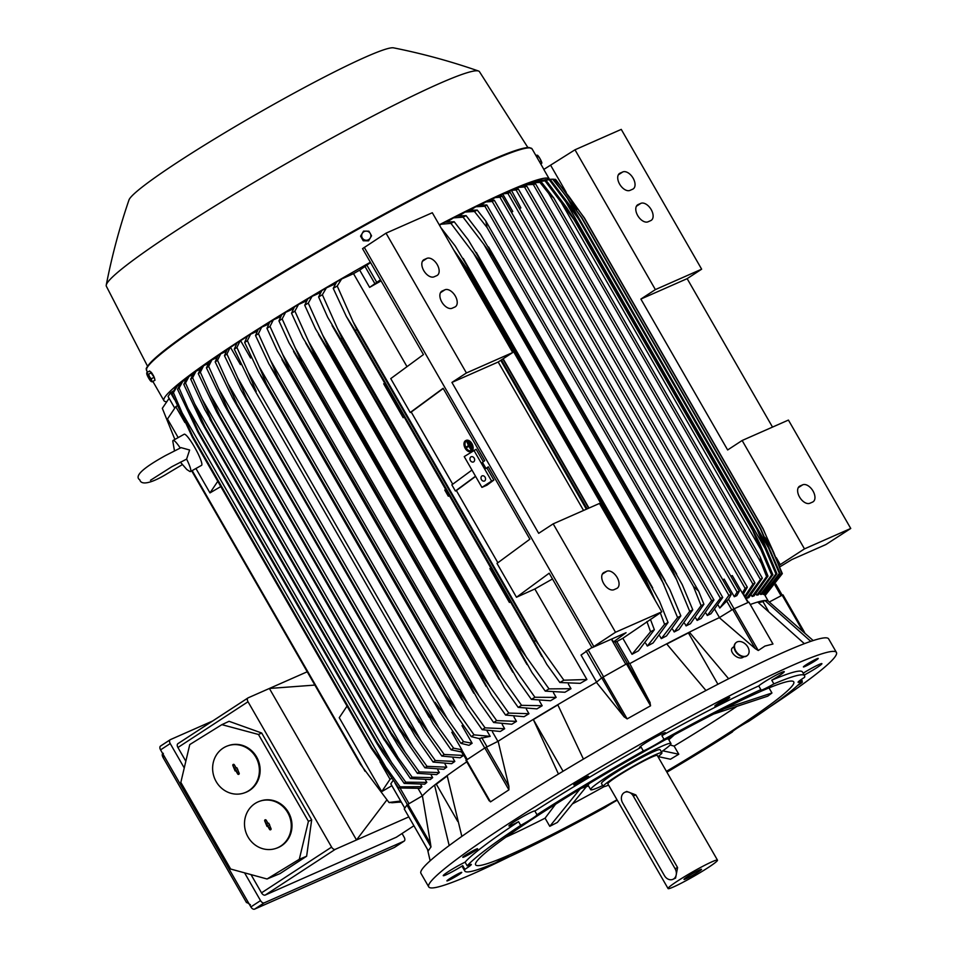 <?xml version="1.0" encoding="UTF-8"?>
<svg xmlns="http://www.w3.org/2000/svg" width="957" height="957" viewBox="0 0 957 957"><rect width="100%" height="100%" fill="white"/><g stroke="black" fill="none" stroke-linecap="round" stroke-linejoin="round"><path stroke-width="1.44" d="M471.263 447.457L468.428 442.529L471.753 447.206L470.892 447.709L471.657 449.012L470.796 449.515L468.846 446.129L466.454 447.828L466.107 447.206L468.487 445.519L466.908 441.871L471.155 449.252M468.428 442.529L469.947 443.187L470.988 445.902L469.576 443.438M471.011 445.902L471.753 447.206M466.191 441.189A5.347 3.349 -116.3 0 0 466.143 441.213A5.347 3.349 -116.3 0 0 465.82 447.362A5.347 3.349 -116.3 0 0 470.916 450.735M470.952 450.699A5.347 3.349 63.7 0 1 470.665 450.879A5.347 3.349 63.7 0 1 465.425 447.804A5.347 3.349 63.7 0 1 465.64 441.464A5.347 3.349 63.7 0 1 465.927 441.297A5.347 3.349 63.7 0 1 471.179 444.359A5.347 3.349 63.7 0 1 470.952 450.699M465.868 440.543A6.053 3.804 63.7 0 1 466.119 440.411A6.053 3.804 63.7 0 1 472.064 443.881A6.053 3.804 63.7 0 1 471.813 451.07A6.053 3.804 63.7 0 1 471.478 451.261A6.053 3.804 63.7 0 1 471.227 451.381M465.293 440.854A6.053 3.804 -116.3 0 0 465.03 448.032A6.053 3.804 -116.3 0 0 470.988 451.513A6.053 3.804 -116.3 0 0 471.311 451.321A6.053 3.804 -116.3 0 0 471.574 444.132A6.053 3.804 -116.3 0 0 465.616 440.651A6.053 3.804 -116.3 0 0 465.293 440.854M468.069 442.78L466.908 441.871M471.657 449.012L470.796 449.515M468.894 446.201L466.454 447.828M471.693 445.519L470.988 445.902M509.794 856.503A235.159 18.255 -29.9 0 1 428.724 886.876L420.924 873.322A235.159 18.255 -29.9 0 1 497.52 812.254A235.159 18.255 -29.9 0 1 709.173 688.813A235.159 18.255 -29.9 0 1 828.63 638.881L836.43 652.435A235.159 18.255 -29.9 0 1 769.392 707.223M771.45 641.465L772.969 644.013L764.942 646.071L758.267 650.509L755.252 648.607L719.305 617.66L732.715 609.406L755.252 648.607M748.948 602.24L772.969 644.013L748.888 602.12L732.715 609.406M804.37 643.678L757.705 602.037A201.664 15.659 150.1 0 0 750.515 604.417M476.694 849.696A8.553 0.658 -29.9 0 1 468.499 854.745A8.553 0.658 -29.9 0 1 462.781 857.293A8.553 0.658 -29.9 0 1 463.702 856.359A8.553 0.658 -29.9 0 1 471.885 851.323A8.553 0.658 -29.9 0 1 477.615 848.763A8.553 0.658 -29.9 0 1 476.694 849.696M718.683 704.46A8.553 0.658 -29.9 0 1 714.867 706.003A8.553 0.658 -29.9 0 1 718.36 703.323A8.553 0.658 -29.9 0 1 725.861 699.029A8.553 0.658 -29.9 0 1 729.689 697.486A8.553 0.658 -29.9 0 1 726.184 700.165A8.553 0.658 -29.9 0 1 718.683 704.46M800.602 682.556A8.553 0.658 -29.9 0 1 802.361 682.018A8.553 0.658 -29.9 0 1 801.44 682.951A8.553 0.658 -29.9 0 1 797.516 685.535M428.724 886.876A235.159 18.255 -29.9 0 1 505.32 825.795A235.159 18.255 -29.9 0 1 716.972 702.354A235.159 18.255 -29.9 0 1 836.43 652.435M461.453 872.353A8.553 0.658 -29.9 0 1 461.741 872.365A8.553 0.658 -29.9 0 1 455.532 876.696A8.553 0.658 -29.9 0 1 447.194 880.907A8.553 0.658 -29.9 0 1 446.907 880.895A8.553 0.658 -29.9 0 1 453.128 876.564A8.553 0.658 -29.9 0 1 461.453 872.353M803.689 666.957A8.553 0.658 -29.9 0 1 803.402 666.945A8.553 0.658 -29.9 0 1 809.622 662.615A8.553 0.658 -29.9 0 1 817.948 658.404A8.553 0.658 -29.9 0 1 818.235 658.416A8.553 0.658 -29.9 0 1 812.026 662.746A8.553 0.658 -29.9 0 1 803.689 666.957M583.244 780.158A8.553 0.658 -29.9 0 1 573.769 784.848A8.553 0.658 -29.9 0 1 579.129 781.032A8.553 0.658 -29.9 0 1 588.603 776.33A8.553 0.658 -29.9 0 1 583.244 780.158M617.241 800.172A14.965 1.16 -29.9 0 0 616.308 800.698A14.965 1.16 -29.9 0 0 605.362 807.349A195.958 15.216 -29.9 0 1 508.526 857.077A14.965 1.16 -29.9 0 0 508.945 856.443A14.965 1.16 -29.9 0 0 506.121 857.269A14.965 1.16 -29.9 0 0 495.511 862.819A195.958 15.216 -29.9 0 1 464.815 871.037L462.698 867.341A195.958 15.216 -29.9 0 1 462.745 865.642A14.965 1.16 -29.9 0 1 443.247 875.667A14.965 1.16 -29.9 0 1 443.318 875.416A14.965 1.16 -29.9 0 1 451.716 869.518A14.965 1.16 -29.9 0 1 465.078 862.173A195.958 15.216 -29.9 0 1 518.574 821.668A14.965 1.16 -29.9 0 1 508.921 825.939A14.965 1.16 -29.9 0 1 513.801 822.051A14.965 1.16 -29.9 0 1 527.271 814.204A14.965 1.16 -29.9 0 1 534.867 811.022A14.965 1.16 -29.9 0 1 534.879 811.034A195.958 15.216 -29.9 0 1 641.178 747.238A14.965 1.16 -29.9 0 1 639.443 747.62A14.965 1.16 -29.9 0 1 653.858 738.003A14.965 1.16 -29.9 0 1 665.378 732.703A14.965 1.16 -29.9 0 1 661.909 735.658A195.958 15.216 -29.9 0 1 758.745 685.93A14.965 1.16 -29.9 0 1 768.627 679.326A14.965 1.16 -29.9 0 1 781.45 672.484A14.965 1.16 -29.9 0 1 784.273 671.647A14.965 1.16 -29.9 0 1 771.749 680.188A195.958 15.216 -29.9 0 1 802.456 671.97L804.574 675.666A195.958 15.216 -29.9 0 1 804.526 677.365A14.965 1.16 -29.9 0 0 798.15 682.006A14.965 1.16 -29.9 0 0 798.078 682.257A14.965 1.16 -29.9 0 0 802.193 680.834A195.958 15.216 -29.9 0 1 748.697 721.339A14.965 1.16 -29.9 0 0 737.273 728.098A14.965 1.16 -29.9 0 0 732.392 731.973A195.958 15.216 -29.9 0 1 666.909 772.191M803.15 673.202A14.965 1.16 -29.9 0 1 821.896 663.644A14.965 1.16 -29.9 0 1 821.836 663.895A14.965 1.16 -29.9 0 1 804.215 675.044M465.078 862.173L467.195 865.87A14.965 1.16 -29.9 0 1 471.311 864.446A14.965 1.16 -29.9 0 1 471.251 864.697A14.965 1.16 -29.9 0 1 464.863 869.339L462.745 865.642M534.879 811.034L536.997 814.73A14.965 1.16 -29.9 0 1 532.116 818.606A14.965 1.16 -29.9 0 1 520.704 825.365L518.574 821.668M661.909 735.658L664.026 739.354A14.965 1.16 -29.9 0 1 653.081 746.005A14.965 1.16 -29.9 0 1 643.307 750.934L641.178 747.238M771.749 680.188L773.878 683.884A14.965 1.16 -29.9 0 1 763.279 689.435A14.965 1.16 -29.9 0 1 760.456 690.26A14.965 1.16 -29.9 0 1 760.875 689.626L758.745 685.93M508.526 857.077L508.179 856.479M464.815 871.037A195.958 15.216 -29.9 0 1 464.863 869.339M773.878 683.884A195.958 15.216 -29.9 0 1 804.574 675.666M664.026 739.354A195.958 15.216 -29.9 0 1 760.875 689.626M536.997 814.73A195.958 15.216 -29.9 0 1 643.307 750.934M467.195 865.87A195.958 15.216 -29.9 0 1 520.704 825.365M617.002 799.765A183.493 14.247 -29.9 0 1 475.629 864.817A183.493 14.247 -29.9 0 1 535.394 817.158A183.493 14.247 -29.9 0 1 700.548 720.836A183.493 14.247 -29.9 0 1 793.76 681.886A183.493 14.247 -29.9 0 1 733.995 729.545A183.493 14.247 -29.9 0 1 666.419 771.342M736.938 706.35A183.493 14.247 -29.9 0 1 725.143 714.149A183.493 14.247 -29.9 0 1 674.099 746.077L678.788 754.236L670.462 759.224L658.105 756.592M769.033 687.916L771.952 692.988L767.765 696.158L713.743 714.018M666.263 739.259A46.319 3.601 -29.9 0 1 668.476 739.175L670.953 743.493A46.319 3.601 -29.9 0 1 661.371 751.831M602.683 785.577A46.319 3.601 -29.9 0 1 590.648 789.669A46.319 3.601 -29.9 0 1 605.733 777.634A46.319 3.601 -29.9 0 1 647.422 753.326A46.319 3.601 -29.9 0 1 670.953 743.493M590.648 789.669L588.172 785.35A46.319 3.601 -29.9 0 1 589.356 783.484M661.921 752.788L660.139 749.702A33.854 2.632 150.1 0 0 653.763 751.592A33.854 2.632 150.1 0 0 620.483 769.631A33.854 2.632 150.1 0 0 601.463 783.448L603.233 786.534A33.854 2.632 -29.9 0 1 622.253 772.706A33.854 2.632 -29.9 0 1 655.533 754.666A33.854 2.632 -29.9 0 1 661.921 752.788A33.854 2.632 -29.9 0 1 657.985 756.676M608.568 785.099A33.854 2.632 -29.9 0 1 603.233 786.534M668.07 888.563L607.862 783.867A28.507 2.213 -29.9 0 1 623.88 772.227A28.507 2.213 -29.9 0 1 651.908 757.035A28.507 2.213 -29.9 0 1 657.28 755.444L717.487 860.152A28.507 2.213 -29.9 0 1 701.469 871.791A28.507 2.213 -29.9 0 1 673.441 886.972A28.507 2.213 -29.9 0 1 668.07 888.563A28.507 2.213 -29.9 0 1 684.088 876.923A28.507 2.213 -29.9 0 1 712.116 861.731A28.507 2.213 -29.9 0 1 717.487 860.152M624.801 792.312L626.739 791.451L635.807 794.896L677.592 867.568L675.582 878.083L672.927 879.327A7.835 6.316 -113.8 0 0 673.656 878.933A7.835 6.316 -113.8 0 0 675.08 868.681L633.283 796.009A7.835 6.316 -113.8 0 0 624.801 792.312A7.835 6.316 -113.8 0 0 624.072 792.707A7.835 6.316 -113.8 0 0 622.648 802.959L664.445 875.631A7.835 6.316 -113.8 0 0 672.927 879.327M699.639 869.877A10.12 0.79 -29.9 0 1 701.517 869.291A10.12 0.79 -29.9 0 1 696.05 873.334A10.12 0.79 -29.9 0 1 685.918 878.837A10.12 0.79 -29.9 0 1 683.992 879.363A10.12 0.79 -29.9 0 1 689.877 875.153A10.12 0.79 -29.9 0 1 699.639 869.877M678.788 754.236L662.806 750.826M670.115 745.013L674.099 746.077M771.952 692.988L723.899 708.874M579.894 789.19L549.773 826.322L545.083 818.163A183.493 14.247 -29.9 0 1 505.894 837.172M545.083 818.163L555.503 804.287M586.378 786.666L557.357 822.434L549.773 826.322M604.046 786.654A183.493 14.247 -29.9 0 1 572.382 803.916M801.38 679.422L802.193 680.834M768.244 610.817L762.98 601.654L764.894 600.506A201.664 15.659 150.1 0 0 757.705 602.037M758.423 602.623L762.98 601.654M457.733 821.429L436.332 784.202L447.218 775.96M449.18 845.557L434.586 785.099L436.332 784.202M813.187 640.556L768.124 601.02A201.664 15.659 150.1 0 0 764.894 600.506L810.77 641.357M717.929 684.255L688.406 632.912L689.375 632.182L728.636 678.752M666.778 644.025L688.406 632.912M762.717 593.448L763.255 594.369A201.664 15.659 -29.9 0 1 764.033 594.56L780.099 573.351A228.029 17.705 -29.9 0 0 779.357 573.399L760.432 528.79A234.082 18.171 -29.9 0 1 760.719 528.766L780.099 573.351M759.93 593.376L760.54 594.441A201.664 15.659 -29.9 0 1 761.748 594.321L776.917 573.721A228.029 17.705 -29.9 0 0 775.936 573.913L756.975 529.329A234.082 18.171 -29.9 0 1 757.31 529.269L763.016 540.633L776.917 573.721M756.102 593.962L756.796 595.17A201.664 15.659 -29.9 0 1 758.387 594.799L772.849 574.655A228.029 17.705 -29.9 0 0 771.665 574.99L752.692 530.417A234.082 18.171 -29.9 0 1 753.027 530.322L759.571 543.157M751.353 595.146L752.13 596.498A201.664 15.659 -29.9 0 1 754.056 595.912L767.993 576.114A228.029 17.705 -29.9 0 0 766.605 576.581L761.437 563.446L548.6 193.302L553.828 198.063L760.181 556.926L767.993 576.114M745.754 596.893L746.616 598.388A201.664 15.659 -29.9 0 1 748.841 597.599L762.334 578.184L760.432 579.487L533.276 184.45L535.609 183.9L762.334 578.184M764.344 594.285L764.799 595.075A201.664 15.659 -29.9 0 1 764.894 595.23L768.315 601.175M764.799 595.075L781.833 573.482A228.029 17.705 -29.9 0 1 782.324 573.626L765.098 595.577M781.833 573.482L773.711 552.488L762.98 528.838A234.082 18.171 -29.9 0 1 763.196 528.886L782.324 573.626M762.98 528.838L584.141 217.825L569.068 196.604L555.192 179.33L553.601 179.378M555.192 179.33A228.029 17.705 150.1 0 1 555.67 179.461L584.356 217.861L763.196 528.886M773.711 552.488L765.074 537.463M576.616 209.727L569.068 196.604M754.977 582.957L752.92 584.165L524.508 186.962L526.852 186.232L754.977 582.957L745.395 597.276M744.809 596.259L752.908 584.165M746.616 598.388L760.432 579.487M752.13 596.498L766.605 576.581M760.181 556.926L761.437 563.446M548.6 193.302L539.951 182.416L530.74 182.883L529.018 183.995M530.74 182.883A218.363 16.951 150.1 0 1 532.343 182.368L541.339 181.962A228.029 17.705 150.1 0 0 539.951 182.416M541.339 181.962L553.828 198.063M756.796 595.17L771.665 574.99M759.248 542.475L772.909 574.822M752.692 530.417L573.853 219.392L545.012 180.825L534.532 182.117M566.496 207.406L574.188 219.297L753.027 530.322M535.669 181.375A218.363 16.951 150.1 0 1 537.021 181.029L546.196 180.502A228.029 17.705 150.1 0 0 545.012 180.825M546.088 180.371L566.915 208.004M762.705 552.811L559.498 199.427M760.54 594.441L775.936 573.913M756.975 529.329L578.136 218.316L549.282 179.749L539.258 180.741M539.76 180.418A218.363 16.951 150.1 0 1 540.502 180.287L550.263 179.557L571.604 207.741L578.459 218.244L757.31 529.269M550.263 179.557A228.029 17.705 150.1 0 0 549.282 179.749M767.263 552.213L563.506 197.86M763.255 594.369L779.357 573.399M760.432 528.79L581.593 217.765L566.723 196.903L552.703 179.234L545.071 179.725M549.27 179.33L553.445 179.198L581.88 217.753L760.719 528.766M553.445 179.198A228.029 17.705 150.1 0 0 552.703 179.234M770.959 552.093L566.723 196.903M779.859 566.843L791.87 559.558L825.903 544.545L850.749 528.467L804.478 548.887L779.249 565.24M850.749 528.467L788.424 420.075L742.142 440.495L727.643 449.957L640.879 299.062L655.378 289.6L701.648 269.18L687.15 278.654L772.514 427.097M804.478 548.887L742.142 440.495M802.684 484.816A9.977 5.85 -123.1 0 1 812.792 490.642A9.977 5.85 -123.1 0 1 813.091 501.791A9.977 5.85 -123.1 0 1 812.601 502.066L809.897 503.25A9.977 5.85 -123.1 0 1 799.789 497.425A9.977 5.85 -123.1 0 1 799.49 486.276A9.977 5.85 -123.1 0 1 799.98 486.012L802.684 484.816L798.21 487.735M687.15 278.654L640.879 299.062M701.648 269.18L621.26 129.386L574.99 149.794L543.791 169.437L549.103 178.672L547.703 179.449M655.378 289.6L574.99 149.794M622.78 171.949A9.977 5.85 -123.1 0 1 632.888 177.787A9.977 5.85 -123.1 0 1 633.187 188.924A9.977 5.85 -123.1 0 1 632.697 189.199L629.993 190.383A9.977 5.85 -123.1 0 1 619.885 184.557A9.977 5.85 -123.1 0 1 619.586 173.408A9.977 5.85 -123.1 0 1 620.076 173.145L622.78 171.949L618.306 174.868M640.843 203.363A9.977 5.85 -123.1 0 1 650.951 209.188A9.977 5.85 -123.1 0 1 651.25 220.337A9.977 5.85 -123.1 0 1 650.76 220.6L648.056 221.797A9.977 5.85 -123.1 0 1 637.948 215.971A9.977 5.85 -123.1 0 1 637.649 204.822A9.977 5.85 -123.1 0 1 638.14 204.547L640.843 203.363L636.369 206.281M780.302 564.654L776.294 557.68M566.245 192.405L550.813 165.573M747.321 587.227L745.12 588.34L516.05 189.965L518.383 189.079L747.321 587.227L743.457 593.89M730.849 576.222L732.296 575.576L742.345 593.053L745.12 588.34M742.345 593.053L742.776 593.663M718.252 605.338L719.82 608.054L728.636 599.106L731.196 594.488L728.863 595.362L499.925 197.226L502.114 196.113L731.196 594.488M722.738 579.798L724.186 579.152L734.306 596.749L736.806 595.637L739.378 591.055L737.105 592.06L507.856 193.386L510.141 192.381L739.378 591.055M519.424 208.542L520.871 207.896L519.555 208.758M510.141 192.381L506.05 192.668A218.363 16.951 150.1 0 0 504.817 193.206A218.363 16.951 150.1 0 0 503.585 193.757L502.856 194.235L512.773 211.473L511.445 212.334M507.856 193.386L503.585 193.757M734.306 596.749L737.105 592.06M511.313 212.119L512.773 211.473M719.82 608.054L728.863 595.362M533.276 184.45L525.046 184.892A218.363 16.951 150.1 0 1 526.864 184.222L535.609 183.9M525.046 184.892L522.761 186.364M524.508 186.962L518.598 187.381A218.363 16.951 150.1 0 1 520.632 186.579L526.852 186.232M518.598 187.381L515.799 189.199M516.05 189.965L511.445 190.335A218.363 16.951 150.1 0 1 513.694 189.39L518.383 189.079M511.445 190.335L520.871 207.896M510.954 190.658L506.504 192.62M502.856 194.235L497.999 196.364M499.925 197.226L495.032 197.632A218.363 16.951 150.1 0 1 497.7 196.4L502.114 196.113M705.955 690.499L666.634 643.858A201.664 15.659 150.1 0 0 629.79 663.62L650.114 702.605L627.565 663.404L626.488 663.907L650.569 705.799L627.146 718.898L624.072 716.709M596.39 682.293L601.762 677.819L624.299 717.02L596.39 682.293A201.664 15.659 150.1 0 0 557.752 704.711L583.423 759.092M563.075 771.258L533.348 719.568L557.823 704.878M558.457 774.046L533.348 719.568M466.777 761.832A201.664 15.659 150.1 0 0 447.146 775.589L461.836 836.394M447.146 775.589A201.664 15.659 150.1 0 0 434.586 785.099A201.664 15.659 150.1 0 0 422.396 795.841L430.494 843.524L407.945 804.323L406.904 805.028L430.997 846.921L428.305 850.749M430.399 843.105L430.997 846.921M428.353 850.833L404.261 808.964L406.904 805.028M407.945 804.323L422.396 795.841M399.583 802.217L401.246 802.05M401.21 801.978L391.987 802.744L401.127 801.834M391.042 802.576L391.987 802.744M400.839 801.344L389.463 802.624A228.029 17.705 -29.9 0 1 388.973 802.48L400.66 801.021M191.687 470.868L360.299 764.081L388.973 802.48M365.084 771.306L192.166 470.593M169.102 398.339L162.319 408.328L174.88 439.442M391.592 778.412L390.037 779.273L381.747 791.606L391.856 785.721M393.088 780.457L390.803 783.891L404.775 808.187M347.044 706.11L339.245 717.702L381.747 791.606M390.037 779.273L380.001 761.832M418.245 788.747L422.336 795.877M220.804 486.563L209.978 492.903L195.934 468.487M217.777 481.311L209.978 492.903M184.892 422.527L175.777 406.665L167.487 418.999L178.181 437.6M174.461 450.759L172.798 441.189A17.812 2.775 60.8 0 1 173.133 440.423L184.187 434.239A17.812 2.775 60.8 0 1 194.606 447.218A17.812 2.775 60.8 0 1 201.568 465.341L190.515 471.526A17.812 2.775 60.8 0 1 189.677 471.394L186.806 469.504L180.383 462.147M173.133 440.423A17.812 2.775 60.8 0 1 180.227 448.008M150.488 480.282L171.877 466.693L186.615 459.109L189.618 450.005L181.064 447.637M186.615 459.109A17.812 2.775 60.8 0 1 190.515 471.526M177.189 405.876L175.777 406.665M307.221 671.778L269.384 688.466L356.506 839.971L335.297 849.326A3.565 2.093 -123.1 0 1 331.601 847.101L248.019 701.756A3.565 2.093 -123.1 0 1 248.007 697.916A3.565 2.093 -123.1 0 1 248.174 697.82L269.384 688.466L314.865 685.08M386.831 799.968L356.506 839.971L408.818 816.895M247.839 698.048L178.086 743.565A3.565 2.093 56.9 0 0 177.906 743.661A3.565 2.093 56.9 0 0 177.93 747.501L185.825 761.234M251.021 874.614L261.512 892.845A3.565 2.093 56.9 0 0 265.209 895.07L396.318 837.231A3.565 2.093 56.9 0 0 396.497 837.136A3.565 2.093 56.9 0 0 396.653 837.016M267.051 878.993L279.994 873.609L306.635 856.228L311.671 819.922L261.692 733.014L229.058 721.303L221.88 724.652L258.474 734.474L308.417 821.333L299.302 859.29L267.051 878.993L230.661 869.04L180.837 782.407L189.761 744.57L221.88 724.652M259.969 801.141L260.723 800.901A24.942 23.207 71.5 0 1 288.452 812.349A24.942 23.207 71.5 0 1 276.525 848.201L275.783 848.452A24.942 23.207 -108.5 0 0 287.71 812.589A24.942 23.207 -108.5 0 0 259.969 801.141A24.942 23.207 -108.5 0 0 248.042 837.004A24.942 23.207 -108.5 0 0 275.783 848.452M228.101 745.718L228.843 745.467A24.942 23.207 71.5 0 1 256.584 756.915A24.942 23.207 71.5 0 1 244.657 792.779L243.915 793.03A24.942 23.207 -108.5 0 0 255.842 757.166A24.942 23.207 -108.5 0 0 228.101 745.718A24.942 23.207 -108.5 0 0 216.174 781.582A24.942 23.207 -108.5 0 0 243.915 793.03M232.91 765.648A0.885 0.825 71.5 0 1 233.556 764.332A0.885 0.825 71.5 0 1 234.321 764.775L236.271 768.16L236.893 767.777L239.106 773.089A0.885 0.825 71.5 0 1 238.879 774.273A0.885 0.825 71.5 0 1 237.695 773.962L235.745 770.576L235.123 770.959L232.91 765.648L238.149 773.782A0.778 0.73 -108.5 0 0 239.023 774.141M233.747 764.344A0.778 0.73 -108.5 0 0 233.364 765.468M237.157 769.703L237.767 769.296M237.001 767.957L236.271 768.16M264.778 821.082A0.885 0.825 71.5 0 1 265.424 819.754A0.885 0.825 71.5 0 1 266.202 820.209L268.151 823.594L268.773 823.211L270.975 828.523A0.885 0.825 71.5 0 1 270.747 829.695A0.885 0.825 71.5 0 1 269.563 829.396L267.613 826.011L266.991 826.393L264.778 821.082L270.018 829.217A0.778 0.73 -108.5 0 0 270.903 829.563M265.627 819.778A0.778 0.73 -108.5 0 0 265.245 820.903M269.037 825.137L269.647 824.731M268.869 823.379L268.151 823.594M299.302 859.29L306.635 856.228M308.417 821.333L311.671 819.922M258.474 734.474L261.692 733.014M402.048 833.511L404.177 837.243A3.565 2.093 -123.1 0 1 404.201 841.071A3.565 2.093 -123.1 0 1 404.021 841.167L264.24 902.846A3.565 2.093 -123.1 0 1 260.531 900.609L244.573 872.844M184.246 767.945L170.226 743.565A3.565 2.093 -123.1 0 1 170.214 739.725A3.565 2.093 -123.1 0 1 170.382 739.629L212.681 720.98M170.047 739.857L160.716 745.946A3.565 2.093 56.9 0 0 160.537 746.041A3.565 2.093 56.9 0 0 160.561 749.869L250.866 906.925A3.565 2.093 56.9 0 0 254.562 909.15L394.356 847.483A3.565 2.093 56.9 0 0 394.535 847.388A3.565 2.093 56.9 0 0 394.691 847.256M163.348 753.35C161.877 753.901 161.865 755.396 163.324 757.86M246.212 902.02L250.399 904.748M164.305 756.389L162.941 757.286L246.523 902.63L247.887 901.733M804.598 632.481L782.97 594.847L782.192 595.182L775.816 584.153L802.564 630.615M769.332 601.989L782.192 595.182M495.032 197.632L490.75 200.396M719.461 617.564L714.915 609.669M719.305 617.66A201.664 15.659 150.1 0 0 689.375 632.182A201.664 15.659 150.1 0 0 666.634 643.858M743.84 656.777L742.943 657.399C737.153 660.581 727.236 649.815 733.517 647.159M747.441 655.378A8.553 6.029 -132.9 0 1 747.261 655.557A8.553 6.029 -132.9 0 1 746.173 656.287A8.553 6.029 -132.9 0 1 736.412 652.698A8.553 6.029 -132.9 0 1 735.61 643.032A8.553 6.029 -132.9 0 1 735.801 642.865M737.069 641.956A8.553 6.029 47.1 0 0 735.981 642.685A8.553 6.029 47.1 0 0 736.782 652.363A8.553 6.029 47.1 0 0 746.544 655.952A8.553 6.029 47.1 0 0 747.632 655.21A8.553 6.029 47.1 0 0 746.819 645.544A8.553 6.029 47.1 0 0 737.069 641.956M439.251 224.823A222.323 17.262 -29.9 0 1 507.509 191.46A222.323 17.262 -29.9 0 1 549.103 178.672M454.18 221.713L468.248 239.884L480.952 261.189A234.082 18.171 150.1 0 0 479.912 261.728L450.938 223.376A228.029 17.705 150.1 0 1 454.18 221.713L445.053 222.203A218.363 16.951 150.1 0 0 441.117 224.237L439.514 225.278M453.51 217.861L463.092 217.167A228.029 17.705 150.1 0 1 466.107 215.636L457.147 216.019A218.363 16.951 150.1 0 0 453.51 217.861L447.218 221.94M477.244 210.085L485.797 221.007L698.646 591.151L693.406 586.378L487.065 227.527L474.433 211.473A228.029 17.705 150.1 0 1 477.244 210.085L468.416 210.384A218.363 16.951 150.1 0 0 465.042 212.059L459.276 215.78M486.802 204.954L713.958 599.991L711.625 600.553L484.912 206.269L486.802 204.954L478.907 205.241A218.363 16.951 150.1 0 0 475.785 206.76L470.521 210.169M494.326 200.276L722.726 597.479L720.382 598.221L492.257 201.496L494.326 200.276L488.656 200.587A218.363 16.951 150.1 0 0 485.761 201.963L481 205.037M166.111 401.689A222.323 17.262 -29.9 0 1 163.958 400.72A222.323 17.262 -29.9 0 1 370.371 262.242M492.257 201.496L485.761 201.963M484.912 206.269L475.785 206.76M474.433 211.473L465.042 212.059M487.065 227.527L485.797 221.007M698.646 591.151L703.897 604.238L690.464 623.713A201.664 15.659 -29.9 0 0 686.085 625.902L701.086 605.637A228.029 17.705 -29.9 0 1 703.897 604.238M701.086 605.637L693.406 586.378M466.107 215.636L480.45 234.309L492.867 255.124A234.082 18.171 150.1 0 0 492.03 255.543L483.596 243.975L676.647 579.715M484.003 244.573L462.973 217.036M676.659 579.739L670.869 566.568A234.082 18.171 -29.9 0 1 671.718 566.137L492.867 255.124M670.869 566.568L492.03 255.543M671.718 566.137L682.197 584.536L692.76 609.8L678.956 629.515A201.664 15.659 -29.9 0 0 674.183 631.955L689.734 611.332A228.029 17.705 -29.9 0 1 692.76 609.8M689.794 611.487L676.336 579.057M450.938 223.376L441.117 224.237M659.768 635.986L661.299 638.642L677.592 617.54L658.751 572.741A234.082 18.171 -29.9 0 1 659.804 572.202L480.952 261.189M658.751 572.741L479.912 261.728M663.919 584.356L472.495 251.464M659.804 572.202L669.828 589.548L680.834 615.865L666.527 635.915A201.664 15.659 -29.9 0 0 661.299 638.642M677.592 617.54A228.029 17.705 -29.9 0 1 680.834 615.865M441.416 228.328L455.269 246.069L468.212 267.793A234.082 18.171 150.1 0 0 466.956 268.45L453.666 249.885M650.27 589.38L645.796 579.475A234.082 18.171 -29.9 0 1 647.064 578.806L468.212 267.793M645.796 579.475L466.956 268.45M655.246 600.458L650.258 589.356L460.676 259.658M647.064 578.806L659.517 601.259L668.058 622.493L653.081 642.972A201.664 15.659 -29.9 0 0 647.315 646.047L664.565 624.323A228.029 17.705 -29.9 0 1 668.058 622.493M664.565 624.323L660.306 612.803M147.557 366.244L106.359 286.251A215.205 16.712 -29.9 0 1 106.251 285.09A215.205 16.712 -29.9 0 1 233.245 194.845A215.205 16.712 -29.9 0 1 438.928 83.749A215.205 16.712 -29.9 0 1 478.524 71.021A215.205 16.712 -29.9 0 1 479.469 71.703L527.881 147.545M106.251 285.09C111.861 256.189 119.434 227.826 128.968 200.001A153.204 11.891 -29.9 0 1 220.624 135.272A153.204 11.891 -29.9 0 1 365.706 57.001A153.204 11.891 -29.9 0 1 393.554 47.85C422.396 53.604 450.723 61.332 478.524 71.021M363.564 231.115L360.562 236.152L363.229 240.769L368.553 240.853L370.251 238.03A4.629 4.558 -146.1 0 1 362.26 237.91A4.629 4.558 -146.1 0 1 366.256 231.104A4.629 4.558 -146.1 0 1 370.251 233.448L368.888 231.199L363.564 231.115L360.897 235.661L363.552 240.279L368.876 240.363M371.543 235.817L370.251 233.448A4.629 4.558 -146.1 0 1 370.251 238.03L371.543 235.817M154.125 377.237L151.23 378.864L149.543 376.747A4.629 0.718 60.8 0 1 151.314 380.551A4.629 0.718 60.8 0 1 151.397 381.424A4.629 0.718 60.8 0 1 151.098 381.4L152.103 381.843L155.01 380.216L154.125 377.237L149.687 370.981L146.792 372.596L146.756 373.541M149.543 376.747L148.574 374.235L147.33 373.613A4.629 0.718 60.8 0 1 149.543 376.747M151.469 372.62L148.574 374.235M151.098 381.4A4.629 0.718 60.8 0 1 150.859 381.221A4.629 0.718 60.8 0 1 148.646 378.087A4.629 0.718 60.8 0 1 146.876 374.283A4.629 0.718 60.8 0 1 146.744 373.625A4.629 0.718 60.8 0 1 146.792 373.409A4.629 0.718 60.8 0 1 147.33 373.613L146.792 372.596M152.103 381.843L151.23 378.864M150.692 371.89A4.091 0.634 60.8 0 1 153.132 375.156A4.091 0.634 60.8 0 1 154.639 378.948M588.675 508.203L502.856 358.971M587.12 508.885L501.444 359.892M586.378 509.208L500.774 360.334M650.389 619.275L654.349 629.73L638.486 650.796A201.664 15.659 -29.9 0 0 632.039 654.301L650.569 631.752A228.029 17.705 -29.9 0 1 654.349 629.73M650.569 631.752L646.908 621.548M645.748 643.331L647.315 646.047M672.711 629.383L674.183 631.955M684.674 623.438L686.085 625.902M695.763 618.078L697.103 620.423L711.625 600.553M697.103 620.423A201.664 15.659 -29.9 0 1 701.122 618.461L713.958 599.991M706.015 613.281L707.295 615.495L720.382 598.221M707.295 615.495A201.664 15.659 -29.9 0 1 710.979 613.736L722.726 597.479M649.923 702.259L650.569 705.799M626.488 663.907L601.762 677.819M627.565 663.404L629.79 663.62M591.893 647.494L581.043 655.055L596.606 682.114M557.752 704.711A201.664 15.659 150.1 0 0 532.798 719.688A201.664 15.659 150.1 0 0 498.13 741.256L508.885 786.295L508.921 789.848L490.486 801.882L488.572 799.55M466.035 760.348L484.828 747.955L498.13 741.256M467.231 759.439L461.729 749.869L461.453 750.874L461.884 749.774L451.836 732.308L452.685 731.758M257.242 331.23L250.59 334.232L247.396 340.704L259.108 366.531L457.35 711.278L474.05 734.856A228.029 17.705 -29.9 0 0 471.287 736.639L479.086 738.553L490.175 736.376L487.125 731.076M474.05 734.856L490.175 736.376M471.287 736.639L455.915 714.58L445.472 695.631A234.082 18.171 -29.9 0 1 445.639 695.524L457.398 711.362M445.472 695.631L266.632 384.606L258.869 372.524L244.645 342.474L247.337 336.314A218.363 16.951 150.1 0 1 250.59 334.232M259.108 366.531L266.8 384.511L445.639 695.524M247.396 340.704A228.029 17.705 150.1 0 0 244.645 342.474M463.021 725.011L462.004 725.669L472.124 743.266L468.99 745.312L460.939 743.35A228.029 17.705 -29.9 0 1 462.243 742.5A228.029 17.705 -29.9 0 1 463.559 741.639L472.124 743.266M460.939 743.35L439.55 711.625L435.064 702.366L447.457 718.922L248.186 372.381L256.225 391.353L250.578 383.015L234.286 349.185L236.989 343.025A218.363 16.951 150.1 0 1 238.52 342.02A218.363 16.951 150.1 0 1 240.063 341.015L236.905 347.475A228.029 17.705 150.1 0 0 235.589 348.336A228.029 17.705 150.1 0 0 234.286 349.185M251.476 357.583L250.578 357.99L251.416 357.451M236.905 347.475L248.186 372.381M447.457 718.922L463.559 741.639M241.128 364.306L240.422 364.629L241.08 364.198M461.968 752.046L451.118 749.833A228.029 17.705 -29.9 0 1 453.606 748.183L461.884 749.774M451.118 749.833L433.126 723.815L425.028 708.981A234.082 18.171 -29.9 0 1 425.171 708.886L453.606 748.183M425.028 708.981L241.248 390.492L224.464 355.669L227.192 349.496A218.363 16.951 150.1 0 1 230.111 347.558L226.953 354.018A228.029 17.705 150.1 0 0 224.464 355.669M425.171 708.886L246.332 397.861A234.082 18.171 150.1 0 0 246.188 397.956M438.031 726.255L237.815 378.063L246.332 397.861M226.953 354.018L237.815 378.063M492.448 731.878L497.915 741.364M247.265 336.445L240.063 341.015M250.578 357.99L240.662 340.752M236.881 343.216L230.111 347.558M240.422 364.629L230.505 347.379M398.734 787.982L371.125 747.979A234.082 18.171 -29.9 0 1 371.675 747.513L400.086 786.821A228.029 17.705 -29.9 0 0 398.734 787.982L420.183 788.329A201.664 15.659 -29.9 0 1 421.905 786.69L420.853 784.848M441.835 756.066L424.693 731.411L415.529 715.346A234.082 18.171 -29.9 0 1 415.805 715.166L444.192 754.475A228.029 17.705 -29.9 0 0 441.835 756.066L460.138 757.788A201.664 15.659 -29.9 0 1 463.571 755.444L461.597 752.023M433.102 762.071L415.242 736.388L406.581 721.47A234.082 18.171 -29.9 0 1 406.964 721.207L435.315 760.54A228.029 17.705 -29.9 0 0 433.102 762.071L451.632 763.686A201.664 15.659 -29.9 0 1 454.826 761.449L452.996 758.267M424.932 767.825L406.27 741.017L398.196 727.344A234.082 18.171 -29.9 0 1 398.674 727.009L427.001 766.354A228.029 17.705 -29.9 0 0 424.932 767.825L443.773 769.308A201.664 15.659 -29.9 0 1 446.74 767.167L445.053 764.236M397.813 745.288L390.42 732.954A234.082 18.171 -29.9 0 1 390.958 732.56L419.274 771.916A228.029 17.705 -29.9 0 0 417.36 773.316L436.619 774.62A201.664 15.659 -29.9 0 1 439.335 772.574L437.804 769.918M410.433 778.519L383.279 738.278A234.082 18.171 -29.9 0 1 383.853 737.847L412.18 777.192A228.029 17.705 -29.9 0 0 410.433 778.519L430.231 779.584A201.664 15.659 -29.9 0 1 432.66 777.658L431.284 775.266M382.537 752.561L376.819 743.302A234.082 18.171 -29.9 0 1 377.405 742.835L405.756 782.168A228.029 17.705 -29.9 0 0 404.189 783.424L424.705 784.178A201.664 15.659 -29.9 0 1 426.822 782.383L425.602 780.266M405.756 782.168L426.822 782.383M404.189 783.424L382.525 752.537M376.867 743.386L197.932 432.193L376.867 743.386M377.405 742.835L198.554 431.822A234.082 18.171 150.1 0 0 197.979 432.277L177.535 389.26L181.04 382.752A218.363 16.951 150.1 0 1 182.835 381.293L179.103 388.016A228.029 17.705 150.1 0 0 177.535 389.26M392.274 763.71L188.027 408.519L198.554 431.822M179.103 388.016L188.027 408.519M412.18 777.192L432.66 777.658M383.279 738.278L201.568 422.228L183.78 384.355L187.046 377.955A218.363 16.951 150.1 0 1 189.067 376.4L185.526 383.027A228.029 17.705 150.1 0 0 183.78 384.355M383.853 737.847L205.001 426.834A234.082 18.171 150.1 0 0 204.427 427.265M398.483 758.303L194.714 403.95L205.001 426.834M185.526 383.027L194.714 403.95M419.274 771.916L439.335 772.574M417.467 773.459L397.418 744.678M390.42 732.954L204.762 409.548M390.958 732.56L212.107 421.547A234.082 18.171 150.1 0 0 211.581 421.941M405.313 752.537L202.106 399.153L212.107 421.547M205.085 410.194L190.646 378.996M192.62 377.752A228.029 17.705 150.1 0 0 190.718 379.151L193.804 372.823A218.363 16.951 150.1 0 1 196.018 371.184L192.62 377.752L202.106 399.153M427.001 766.354L446.74 767.167M398.196 727.344L216.665 411.965L198.278 373.661L201.233 367.392A218.363 16.951 150.1 0 1 203.638 365.67L200.348 372.201A228.029 17.705 150.1 0 0 198.278 373.661M398.674 727.009L219.835 415.996A234.082 18.171 150.1 0 0 219.356 416.331M412.706 746.436L210.133 394.152L219.835 415.996M200.348 372.201L210.133 394.152M435.315 760.54L454.826 761.449M406.581 721.47L224.261 404.955L206.449 367.907L209.296 361.686A218.363 16.951 150.1 0 1 211.88 359.892L208.662 366.387A228.029 17.705 150.1 0 0 206.449 367.907M406.964 721.207L228.125 410.194A234.082 18.171 150.1 0 0 227.73 410.457M420.649 740.012L218.782 388.961L228.125 410.194M208.662 366.387L218.782 388.961M444.192 754.475L463.571 755.444M415.529 715.346L232.467 397.801L215.181 361.913L217.957 355.717A218.363 16.951 150.1 0 1 220.708 353.851L217.538 360.322A228.029 17.705 150.1 0 0 215.181 361.913M415.805 715.166L236.965 404.141A234.082 18.171 150.1 0 0 236.678 404.333M429.095 733.277L228.017 383.601L236.965 404.141M217.538 360.322L228.017 383.601M400.086 786.821L421.905 786.69M371.125 747.979L192.273 436.966L172.081 393.817L175.885 387.178A218.363 16.951 150.1 0 1 177.416 385.827L173.432 392.657A228.029 17.705 150.1 0 0 172.081 393.817M371.675 747.513L192.835 436.488A234.082 18.171 150.1 0 0 192.273 436.966M386.748 768.734L182.105 412.85L192.835 436.488M173.432 392.657L182.105 412.85M226.187 351.386L220.708 353.851M216.94 357.619L211.88 359.892M208.243 363.6L203.638 365.67M200.145 369.33L196.018 371.184M192.668 374.773L189.067 376.4M185.849 379.929L182.835 381.293M179.76 384.774L177.416 385.827M173.552 390.851L170.561 392.741L168.049 396.497L174.76 408.184L168.061 396.461M381.089 280.891A201.664 15.659 150.1 0 0 369.617 287.375L380.479 279.815M370.562 262.577L359.7 270.137A201.664 15.659 150.1 0 0 353.528 273.654L341.589 279.025A218.363 16.951 150.1 0 0 336.685 281.872L333.239 288.356L346.302 316.396L355.25 330.488L534.09 641.501A234.082 18.171 -29.9 0 1 535.669 640.58L563.876 680.2L586.904 679.518L534.843 588.986L516.481 597.252L496.994 563.386L529.891 539.186L488.273 466.825L486 468.499L488.393 467.016M369.617 287.375L359.7 270.137M537.738 155.453A4.629 0.718 -119.2 0 0 537.499 155.261A4.629 0.718 -119.2 0 0 537.475 155.249L539.951 158.575A4.629 0.718 -119.2 0 0 537.738 155.453M541.841 163.121A4.629 0.718 -119.2 0 0 541.853 163.037A4.629 0.718 -119.2 0 0 541.722 162.379A4.629 0.718 -119.2 0 0 539.951 158.575L541.722 162.379L541.052 164.496M535.741 155.249L537.439 155.225M536.877 157.247L538.265 156.47M539.545 161.865L540.92 161.087M632.039 654.301L622.828 638.283L661.789 611.834L599.465 503.442L553.182 523.85L538.683 533.324L451.919 382.429L466.418 372.967L512.701 352.547L498.19 362.009L583.555 510.452M512.701 352.547L432.301 212.741L386.03 233.161L362.547 248.641L423.449 354.568L390.755 378.613L410.23 412.491L443.127 388.303L484.732 460.664L482.46 462.339L486 468.499M466.418 372.967L386.03 233.161M426.882 258.378A9.977 5.85 -123.1 0 1 436.99 264.204A9.977 5.85 -123.1 0 1 437.289 275.353A9.977 5.85 -123.1 0 1 436.799 275.628L434.095 276.812A9.977 5.85 -123.1 0 1 423.987 270.987A9.977 5.85 -123.1 0 1 423.688 259.837A9.977 5.85 -123.1 0 1 424.178 259.574L426.882 258.378L422.408 261.297M444.945 289.792A9.977 5.85 -123.1 0 1 455.053 295.617A9.977 5.85 -123.1 0 1 455.353 306.766A9.977 5.85 -123.1 0 1 454.862 307.03L452.159 308.226A9.977 5.85 -123.1 0 1 442.038 302.388A9.977 5.85 -123.1 0 1 441.751 291.251A9.977 5.85 -123.1 0 1 442.242 290.976L444.945 289.792L440.471 292.71M498.19 362.009L451.919 382.429M661.789 611.834L615.518 632.254L553.182 523.85M606.786 571.245A9.977 5.85 -123.1 0 1 616.894 577.071A9.977 5.85 -123.1 0 1 617.193 588.22A9.977 5.85 -123.1 0 1 616.703 588.483L613.999 589.679A9.977 5.85 -123.1 0 1 603.891 583.854A9.977 5.85 -123.1 0 1 603.592 572.705A9.977 5.85 -123.1 0 1 604.082 572.43L606.786 571.245L602.312 574.164M622.828 638.283A201.664 15.659 150.1 0 0 616.81 641.585L629.467 663.596M616.81 641.585L613.449 641.968L611.762 639.025M615.518 632.254L592.024 647.722L626.057 632.709L613.449 641.968M407 366.663L353.528 273.654M552.5 578.973A201.664 15.659 150.1 0 0 534.843 588.986M534.09 641.501L546.746 664.302L559.881 682.52L580.241 683.346A201.664 15.659 -29.9 0 1 586.904 679.518M545.263 691.121L531.972 672.532L519.507 650.078A234.082 18.171 -29.9 0 1 520.871 649.277L549.019 688.896A228.029 17.705 -29.9 0 0 545.263 691.121L564.917 692.246A201.664 15.659 -29.9 0 1 571.006 688.693L568.362 684.076M531.374 699.388L517.881 680.379L505.655 658.344A234.082 18.171 -29.9 0 1 506.803 657.65L534.927 697.258A228.029 17.705 -29.9 0 0 531.374 699.388L550.514 700.739A201.664 15.659 -29.9 0 1 556.149 697.402L553.493 692.784M542.164 705.728L521.541 705.321A228.029 17.705 -29.9 0 0 518.18 707.367L536.913 708.886A201.664 15.659 -29.9 0 1 542.164 705.728L539.533 701.146M505.595 715.058L491.503 695.009L479.876 674.015A234.082 18.171 -29.9 0 1 480.605 673.561L508.801 713.085A228.029 17.705 -29.9 0 0 505.595 715.058L524.041 716.709A201.664 15.659 -29.9 0 1 528.97 713.707L526.374 709.197M493.609 722.499L479.134 701.84L467.865 681.456A234.082 18.171 -29.9 0 1 468.404 681.121L496.659 720.597A228.029 17.705 -29.9 0 0 493.609 722.499L511.851 724.234A201.664 15.659 -29.9 0 1 516.481 721.363L513.957 716.972M482.172 729.689L467.279 708.359L456.405 688.657A234.082 18.171 -29.9 0 1 456.752 688.442L485.079 727.846A228.029 17.705 -29.9 0 0 482.172 729.689L500.296 731.471A201.664 15.659 -29.9 0 1 504.662 728.732L502.222 724.485M485.079 727.846L504.662 728.732M467.71 703.335L270.604 360.538L277.901 377.429L456.752 688.442M277.901 377.429A234.082 18.171 150.1 0 0 277.566 377.644L268.905 363.947L255.531 335.524L258.234 329.352A218.363 16.951 150.1 0 1 261.668 327.186L258.426 333.694A228.029 17.705 150.1 0 0 255.531 335.524M456.405 688.657L277.566 377.644M258.426 333.694L270.604 360.538M496.659 720.597L516.481 721.363M478.56 695.057L282.674 354.401L289.552 370.108L468.404 681.121M289.552 370.108A234.082 18.171 150.1 0 0 289.026 370.443L277.267 350.788L266.955 328.335L269.707 322.15A218.363 16.951 150.1 0 1 273.331 319.901L270.006 326.433A228.029 17.705 150.1 0 0 266.955 328.335M467.865 681.456L289.026 370.443M270.006 326.433L282.674 354.401M508.801 713.085L528.97 713.707M489.9 686.444L295.366 348.133L301.766 362.547L480.605 673.561M301.766 362.547A234.082 18.171 150.1 0 0 301.036 362.99L288.93 342.726L278.942 320.894L281.765 314.686A218.363 16.951 150.1 0 1 285.593 312.341L282.148 318.932A228.029 17.705 150.1 0 0 278.942 320.894M479.876 674.015L301.036 362.99M282.148 318.932L295.366 348.133M518.18 707.367L504.399 687.856L492.46 666.311A234.082 18.171 -29.9 0 1 493.405 665.737L501.755 677.472M501.336 676.85L521.649 705.453M501.743 677.46L308.692 341.721L314.554 354.724L493.405 665.737M314.554 354.724A234.082 18.171 150.1 0 0 313.621 355.298L302.747 337.606L291.526 313.202L294.445 306.946A218.363 16.951 150.1 0 1 298.488 304.505L294.888 311.157A228.029 17.705 150.1 0 0 291.526 313.202M492.46 666.311L313.621 355.298M294.828 311.001L309.003 342.367M534.927 697.258L556.149 697.402M514.124 668.058L322.7 335.177L327.964 346.637L506.803 657.65M327.964 346.637A234.082 18.171 150.1 0 0 326.815 347.331L315.487 328.813L304.721 305.223L307.783 298.919A218.363 16.951 150.1 0 1 312.066 296.359L308.274 303.106A228.029 17.705 150.1 0 0 304.721 305.223M505.655 658.344L326.815 347.331M308.274 303.106L322.7 335.177M549.019 688.896L571.006 688.693M527.056 658.213L337.474 328.514L342.032 338.264L520.871 649.277M342.032 338.264A234.082 18.171 150.1 0 0 340.668 339.065L327.725 317.341L318.609 296.957L321.827 290.569A218.363 16.951 150.1 0 1 326.397 287.878L322.365 294.744A228.029 17.705 150.1 0 0 318.609 296.957M519.507 650.078L340.668 339.065M322.365 294.744L337.474 328.514M510.5 601.953L509.411 602.455L489.936 568.578L490.905 567.872M510.38 601.738L509.411 602.455M490.809 567.932L449.407 495.702M449.312 495.774L448.319 496.216L449.288 495.499M448.319 496.216L444.778 490.056L445.747 489.338M445.651 489.41L404.249 417.168M404.153 417.24L403.172 417.683L404.141 416.977M403.172 417.683L383.697 383.817L384.654 383.099M540.597 647.829L353.085 321.731L356.829 329.567L535.669 640.58M356.829 329.567A234.082 18.171 150.1 0 0 355.25 330.488M335.464 283.798L326.397 287.878M320.679 292.483L312.066 296.359M306.683 300.809L298.488 304.505M293.392 308.824L285.593 312.341M280.736 316.564L273.331 319.901M268.702 324.028L261.668 327.186M559.881 682.52A228.029 17.705 -29.9 0 1 563.876 680.2M341.589 279.025L337.223 286.035A228.029 17.705 150.1 0 0 333.239 288.356M337.223 286.035L353.085 321.731M593.759 646.442L364.282 247.361M592.024 647.722L549.174 573.207L516.481 597.252M497.867 562.74L456.369 490.57L455.388 491.013L451.848 484.852L471.968 470.054M452.721 484.218L411.223 412.048L410.23 412.491M411.223 412.048L443.235 388.494M455.388 491.013L475.509 476.215M456.369 490.57L475.617 476.407M486.957 468.069L493.86 480.079L486.922 485.199L481.933 487.388L464.229 456.597L476.155 449.288L483.297 461.717M473.894 450.292L491.599 481.084L493.86 480.079M481.933 487.388L491.599 481.084M481.993 475.916A2.847 2.297 66.2 0 1 484.553 480.988A2.847 2.297 66.2 0 1 481.993 475.916M471.011 456.824A2.847 2.297 66.2 0 1 473.583 461.896A2.847 2.297 66.2 0 1 471.011 456.824M633.283 796.009L635.807 794.896M675.08 868.681L677.592 867.568M734.175 608.616L758.267 650.509M781.068 595.78L775.003 585.217M799.98 486.012L799.047 486.623M638.14 204.547L637.195 205.169M620.076 173.145L619.143 173.755M733.995 608.7L728.504 599.154M747.955 602.539L742.465 592.993M731.842 609.956L726.578 600.805M404.799 808.163L390.815 783.855M407.419 804.646L394.942 782.97M409.034 803.677L400.205 788.329M248.019 701.756L177.93 747.501M331.601 847.101L261.512 892.845M170.226 743.565L160.561 749.869M260.531 900.609L250.866 906.925M404.021 841.167L394.356 847.483M264.24 902.846L254.562 909.15M335.297 849.326L265.209 895.07M396.497 837.136L413.914 825.759L396.318 837.231M146.6 370.538A222.323 17.262 -29.9 0 1 271.561 279.755A222.323 17.262 -29.9 0 1 490.151 161.278A222.323 17.262 -29.9 0 1 532.08 148.885L529.185 147.545C523.395 147.318 510.129 151.78 489.386 160.943C430.59 186.519 311.312 252.66 231.953 303.68C190.144 330.488 163.264 349.855 151.29 361.794C143.49 370.981 147.127 368.098 146.6 370.538L147.545 372.177M146.696 368.529A221.617 17.202 -29.9 0 1 276.621 275.915A221.617 17.202 -29.9 0 1 489.314 160.979M489.458 160.92A221.617 17.202 -29.9 0 1 530.298 147.952M603.054 677.006L627.146 718.898M601.606 677.951L586.055 650.904M603.544 676.731L587.993 649.683M625.794 664.302L611.356 639.192M486.335 747.094L508.885 786.295M484.828 747.955L508.921 789.848M466.394 759.99L490.486 801.882M484.732 748.015L479.23 738.457M487.017 746.759L481.754 737.62M172.128 391.688L172.643 392.585M170.561 392.741L174.425 399.452M366.651 264.766L376.568 282.004M364.713 265.986L374.63 283.224M442.242 290.976L441.297 291.586M424.178 259.574L423.245 260.184M627.373 663.464L614.693 641.417M604.082 572.43L603.149 573.052M674.314 734.856L668.823 739.773M588.507 785.948L581.497 788.221M748.326 602.372L742.931 592.981M430.148 860.81L427.504 849.385M404.261 808.964L428.341 850.857M182.201 464.707L167.176 473.679C153.012 482.436 141.277 486 139.83 479.864C134.064 476.287 142.653 468.164 165.621 455.496L181.112 447.613M248.007 697.916L177.906 743.661M170.214 739.725L160.537 746.041M404.201 841.071L394.535 847.388M782.97 594.847L804.634 632.529M734.139 646.346L732.619 647.757M163.958 400.72L152.869 381.424M676.683 574.092L488.572 246.978M665.115 580.755L476.311 252.433M652.698 587.933L463.248 258.462M588.986 508.059L503.143 358.779M465.927 760.36L489.194 800.818M466.49 759.918L461.178 750.683M450.472 705.788L260.471 375.383M439.55 711.625L250.578 383.015M429.095 717.176L241.248 390.492M384.259 740.024L203.494 425.674M392.203 736.196L209.715 418.843M400.672 731.961L216.665 411.965M409.656 727.368L224.261 404.955M419.142 722.427L232.467 397.801M543.863 169.389L532.08 148.885M461.884 699.663L270.927 367.572M473.799 693.239L281.932 359.581M486.24 686.54L293.524 351.386M499.219 679.53L305.702 343.001M512.785 672.209L318.525 334.388M526.984 664.553L332.043 325.524M541.889 656.526L346.302 316.396"/></g></svg>

